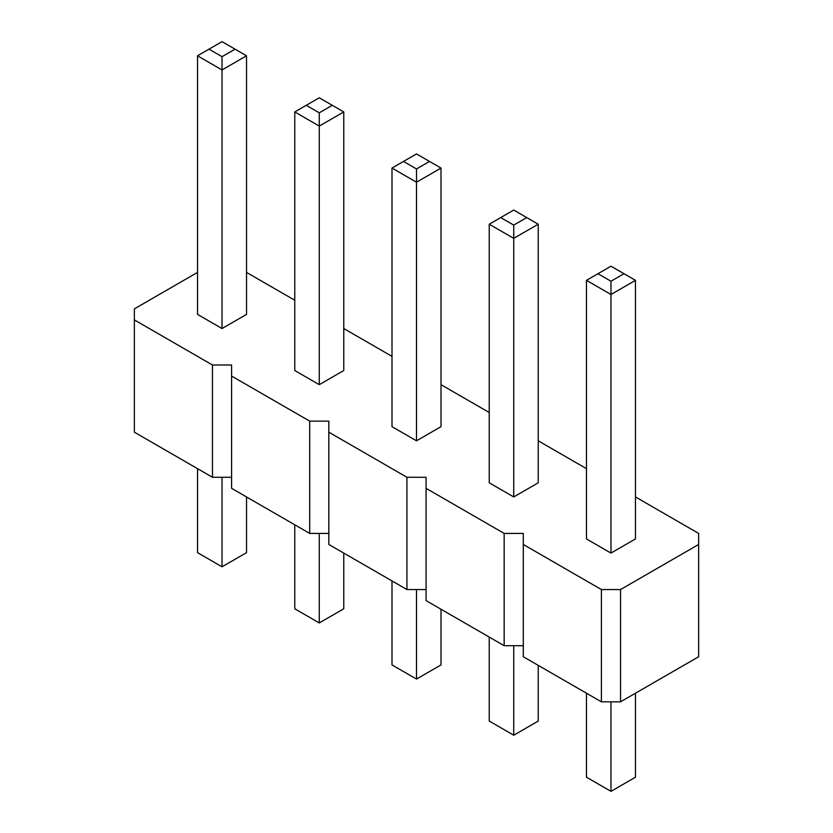 <?xml version="1.0" encoding="UTF-8"?>
<svg xmlns="http://www.w3.org/2000/svg" width="833" height="833" viewBox="0 0 833 833"><rect width="100%" height="100%" fill="white"/><g stroke="black" fill="none" stroke-linecap="round" stroke-linejoin="round"><path stroke-width="1.25" d="M197.525 272.401L134.363 308.866L134.363 432.192L212.457 477.278L212.457 365L231.595 365L231.595 376.058L309.699 421.144L328.837 421.144L328.837 432.192L406.931 477.278L426.069 477.278L426.069 488.336L504.163 533.422L523.301 533.422L523.301 544.47L601.405 589.556L620.543 589.556L698.637 544.47L698.637 533.422L635.475 496.947M328.837 533.422L309.699 533.422L231.595 488.336L231.595 376.058M523.301 544.47L523.301 656.748L601.405 701.834L620.543 701.834L698.637 656.748L698.637 544.47M426.069 488.336L426.069 600.614L504.163 645.7L523.301 645.7M328.837 432.192L328.837 544.47L406.931 589.556L426.069 589.556M212.457 477.278L231.595 477.278M309.699 533.422L309.699 421.144M586.474 468.656L538.233 440.813M489.231 412.522L441.001 384.669M391.999 356.378L343.769 328.535M294.767 300.244L246.526 272.401M134.363 319.914L212.457 365M343.769 111.934L343.769 370.529L319.268 384.669L294.767 370.529L294.767 111.934L319.268 126.075L343.769 111.934L319.268 97.784L294.767 111.934M246.526 55.79L246.526 314.395L222.026 328.535L197.525 314.395L197.525 55.79L222.026 69.941L246.526 55.79L222.026 41.65L197.525 55.79M441.001 168.068L441.001 426.663L416.5 440.813L391.999 426.663L391.999 168.068L416.5 182.219L441.001 168.068L416.5 153.928L391.999 168.068M635.475 280.346L635.475 538.941L610.974 553.091L586.474 538.941L586.474 280.346L610.974 294.497L635.475 280.346L610.974 266.206L586.474 280.346M538.233 224.212L538.233 482.807L513.732 496.947L489.231 482.807L489.231 224.212L513.732 238.353L538.233 224.212L513.732 210.062L489.231 224.212M620.543 701.834L620.543 589.556M601.405 701.834L601.405 589.556M504.163 645.7L504.163 533.422M406.931 589.556L406.931 477.278M294.767 524.8L294.767 608.788L319.268 622.938L343.769 608.788L343.769 553.091M319.268 622.938L319.268 533.422M197.525 468.667L197.525 552.654L222.026 566.794L246.526 552.654L246.526 496.957M222.026 566.794L222.026 477.278M391.999 580.934L391.999 664.932L416.5 679.072L441.001 664.932L441.001 609.225M416.5 679.072L416.5 589.556M586.474 693.212L586.474 777.21L610.974 791.35L610.974 701.834M610.974 791.35L635.475 777.21L635.475 693.212M489.231 637.078L489.231 721.066L513.732 735.216L538.233 721.066L538.233 665.369M513.732 735.216L513.732 645.7M319.268 384.669L319.268 112.819L332.284 105.302M222.026 328.535L222.026 56.675L235.041 49.168M416.5 440.813L416.5 168.953L429.516 161.446M610.974 553.091L610.974 281.231L623.99 273.724M513.732 496.947L513.732 225.097L526.748 217.58M306.252 105.302L319.268 112.819M209.01 49.168L222.026 56.675M403.484 161.446L416.5 168.953M597.959 273.724L610.974 281.231M500.716 217.58L513.732 225.097"/></g></svg>
